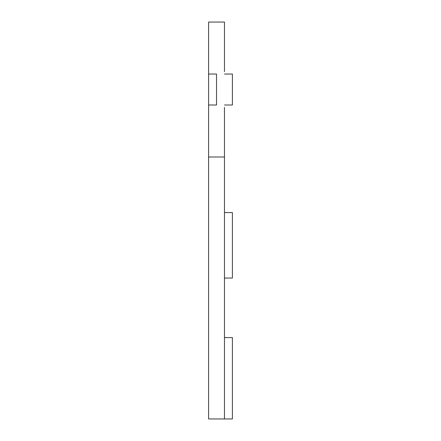 <?xml version="1.0" encoding="UTF-8"?>
<svg xmlns="http://www.w3.org/2000/svg" width="441" height="441" viewBox="0 0 441 441"><rect width="100%" height="100%" fill="white"/><g stroke="black" fill="none" stroke-linecap="round" stroke-linejoin="round"><path stroke-width="0.66" d="M224.469 107.384L224.469 418.95L208.593 418.95L208.593 22.05L224.469 22.05L224.469 71.663M208.593 105.002L216.531 105.002L216.531 74.044L208.593 74.044M224.469 156.996L208.593 156.996M224.469 74.044L232.407 74.044L232.407 105.002L224.469 105.002M224.469 418.95L232.407 418.95L232.407 337.586L224.469 337.586M224.469 212.562L232.407 212.562L232.407 278.05L224.469 278.05"/></g></svg>
